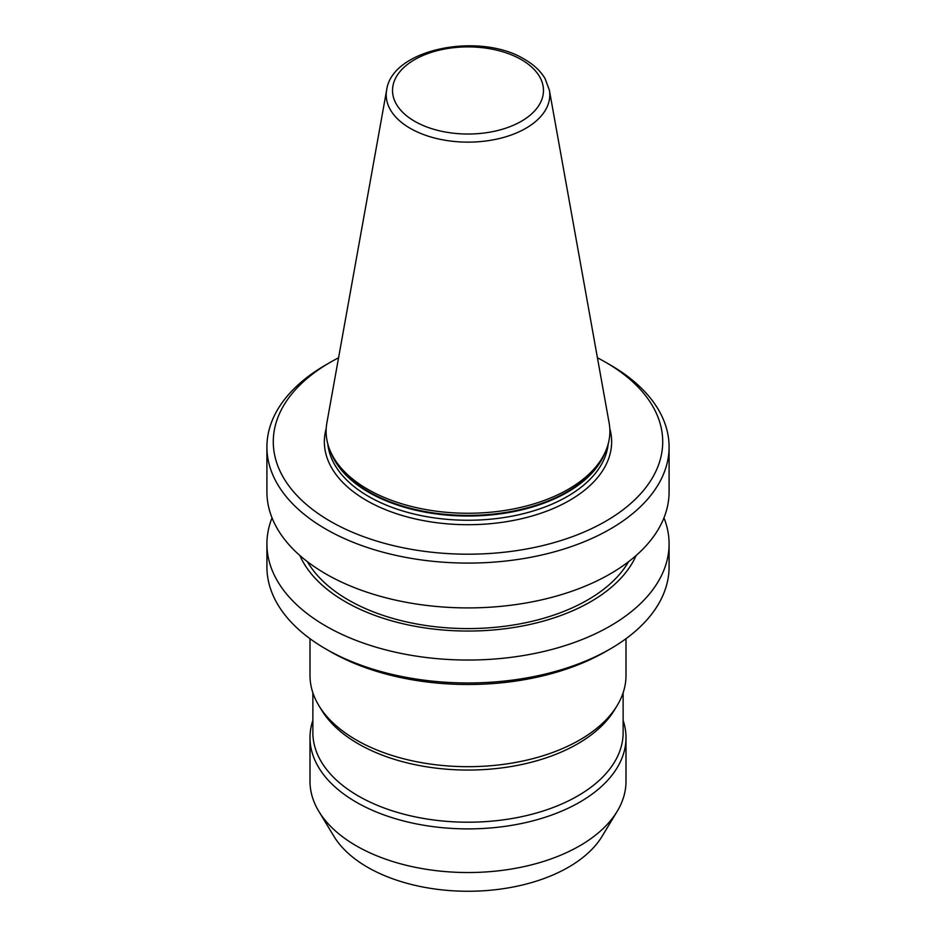 <?xml version="1.0" encoding="UTF-8"?>
<svg xmlns="http://www.w3.org/2000/svg" width="936" height="936" viewBox="0 0 936 936"><rect width="100%" height="100%" fill="white"/><g stroke="black" fill="none" stroke-linecap="round" stroke-linejoin="round"><path stroke-width="1.4" d="M386.65 90.043L326.875 422.908A141.886 81.912 0 0 0 330.899 452.427A141.886 81.912 0 0 0 367.672 489.271A141.886 81.912 0 0 0 504.82 510.459A141.886 81.912 0 0 0 605.101 452.427A141.886 81.912 0 0 0 609.125 422.908L549.35 90.043L545.08 78.601C540.587 71.042 533.742 64.607 524.558 59.331C480.203 31.754 392.02 48.508 386.65 90.043A81.795 47.221 0 0 0 410.167 128.302A81.795 47.221 0 0 0 503.159 137.557A81.795 47.221 0 0 0 549.35 90.043M330.314 521.27A194.711 112.414 0 0 0 605.674 521.27A194.711 112.414 0 0 0 605.686 362.29L610.19 364.888A201.088 116.099 0 0 1 610.202 364.9A201.088 116.099 0 0 1 669.088 446.987A201.088 116.099 0 0 1 544.951 554.252A201.088 116.099 0 0 1 325.81 529.086A201.088 116.099 0 0 1 266.912 446.987A201.088 116.099 0 0 1 325.798 364.9L330.314 362.29A194.711 112.414 0 0 0 330.314 521.27M266.912 446.987L266.912 491.81A201.088 116.099 0 0 0 325.81 573.908A201.088 116.099 0 0 0 544.951 599.075A201.088 116.099 0 0 0 669.088 491.81L669.088 446.987M307.476 561.752A169.17 97.672 0 0 0 348.379 599.976A169.17 97.672 0 0 0 628.524 561.752M299.859 555.504A173.452 100.14 0 0 0 345.349 601.719A173.452 100.14 0 0 0 514.039 627.459A173.452 100.14 0 0 0 636.141 555.504M272.037 517.877A201.088 116.099 0 0 0 266.912 543.945A201.088 116.099 0 0 0 325.81 626.032A201.088 116.099 0 0 0 544.951 651.199A201.088 116.099 0 0 0 669.088 543.945A201.088 116.099 0 0 0 663.963 517.877M610.202 648.964L605.686 651.573A194.711 112.414 0 0 1 330.314 651.573L325.81 648.976A201.088 116.099 0 0 0 610.202 648.964A201.088 116.099 0 0 0 669.088 566.877L669.088 543.945M310.003 638.691L310.003 675.464A157.997 91.225 0 0 0 318.837 705.545A157.997 91.225 0 0 0 356.277 739.966A157.997 91.225 0 0 0 617.163 705.545A157.997 91.225 0 0 0 625.997 675.464L625.997 638.691M318.837 705.545L321.551 710.026A155.13 89.563 0 0 0 358.312 743.827A155.13 89.563 0 0 0 614.449 710.026L617.163 705.545M312.87 692.78L312.87 732.642A155.13 89.563 0 0 0 358.312 795.974A155.13 89.563 0 0 0 527.366 815.385A155.13 89.563 0 0 0 623.13 732.642L623.13 692.78M312.87 720.357A157.997 91.225 0 0 0 310.003 737.673A157.997 91.225 0 0 0 356.277 802.175A157.997 91.225 0 0 0 528.466 821.948A157.997 91.225 0 0 0 625.997 737.673A157.997 91.225 0 0 0 623.13 720.357M310.003 737.673L310.003 781.314A157.997 91.225 0 0 0 318.837 811.383A157.997 91.225 0 0 0 356.277 845.816A157.997 91.225 0 0 0 617.163 811.383A157.997 91.225 0 0 0 625.997 781.314L625.997 737.673M318.837 811.383L333.906 836.293A142.038 82.005 0 0 0 367.555 867.239A142.038 82.005 0 0 0 602.094 836.293L617.163 811.383M266.912 543.945L266.912 566.877A201.088 116.099 0 0 0 325.798 648.964A201.088 116.099 0 0 0 325.81 648.976M610.202 364.9L605.686 362.29A194.711 112.414 0 0 0 597.437 357.798M338.563 357.798A194.711 112.414 0 0 0 330.314 362.29M414.636 121.27A75.477 43.571 0 0 0 521.364 121.27A75.477 43.571 0 0 0 521.364 59.647A75.477 43.571 0 0 0 414.636 59.647A75.477 43.571 0 0 0 414.636 121.27M330.899 452.427L332.14 455.118A140.599 81.175 0 0 0 368.585 491.622A140.599 81.175 0 0 0 504.492 512.624A140.599 81.175 0 0 0 603.86 455.118L605.101 452.427M330.689 451.971A140.447 81.081 0 0 0 368.69 492.277A140.447 81.081 0 0 0 507.745 512.717A140.447 81.081 0 0 0 605.311 451.971M327.799 443.91A140.447 81.081 0 0 0 368.69 496.501A140.447 81.081 0 0 0 517.936 514.952A140.447 81.081 0 0 0 608.201 443.91M326.196 428.548A143.641 82.93 0 0 0 366.432 500.421A143.641 82.93 0 0 0 533.403 515.607A143.641 82.93 0 0 0 609.804 428.548M330.314 651.573L325.798 648.964"/></g></svg>
